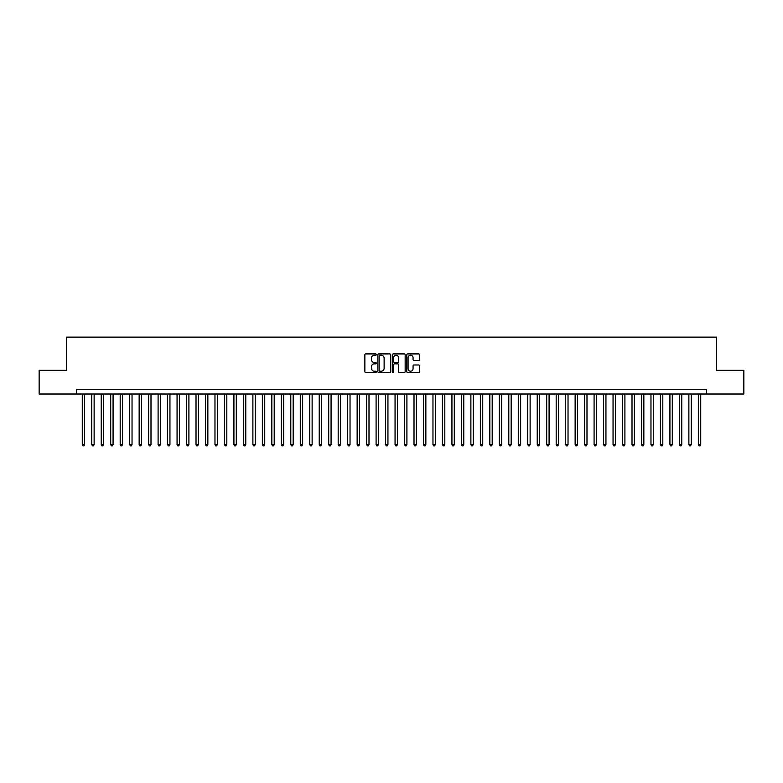 <?xml version="1.0" encoding="UTF-8"?>
<svg xmlns="http://www.w3.org/2000/svg" width="783" height="783" viewBox="0 0 783 783"><rect width="100%" height="100%" fill="white"/><g stroke="black" fill="none" stroke-linecap="round" stroke-linejoin="round"><path stroke-width="1.17" d="M376.339 354.552A0.656 0.656 0 0 0 375.683 353.906L365.798 353.906A0.93 0.93 0 0 0 364.868 354.836L364.868 371.582A0.93 0.93 0 0 0 365.798 372.512L375.683 372.512A0.656 0.656 0 0 0 376.339 371.856A0.656 0.656 0 0 0 375.683 371.211L374.401 371.211A2.975 2.975 0 0 1 371.426 368.235L371.426 366.836A2.975 2.975 0 0 1 374.401 363.86L375.683 363.86A0.656 0.656 0 0 0 376.339 363.204A0.656 0.656 0 0 0 375.683 362.558L374.401 362.558A2.975 2.975 0 0 1 371.426 359.583L371.426 358.183A2.975 2.975 0 0 1 374.401 355.208L375.683 355.208A0.656 0.656 0 0 0 376.339 354.552M418.69 360.464A0.93 0.93 0 0 0 419.619 359.534L419.619 354.836A0.93 0.93 0 0 0 418.69 353.906L407.708 353.906A0.93 0.93 0 0 0 406.778 354.836L406.778 371.582A0.93 0.93 0 0 0 407.708 372.512L418.69 372.512A0.93 0.93 0 0 0 419.619 371.582L419.619 365.906A0.93 0.93 0 0 0 418.69 364.976L413.992 364.976A0.93 0.93 0 0 0 413.062 365.906L413.062 368.724A2.486 2.486 0 0 1 410.576 371.211A2.486 2.486 0 0 1 408.08 368.724L408.08 357.694A2.486 2.486 0 0 1 410.576 355.208A2.486 2.486 0 0 1 413.062 357.694L413.062 359.534A0.93 0.93 0 0 0 413.992 360.464L418.69 360.464M76.352 394.015L39.15 394.015L39.15 370.32L66.398 370.32L66.398 337.14L716.602 337.14L716.602 370.32L743.85 370.32L743.85 394.015L706.648 394.015L706.648 389.268L76.352 389.268L76.352 394.015L706.648 394.015M390.688 354.836A0.93 0.93 0 0 0 389.758 353.906L378.776 353.906A0.93 0.93 0 0 0 377.846 354.836L377.846 371.582A0.93 0.93 0 0 0 378.776 372.512L389.758 372.512A0.93 0.93 0 0 0 390.688 371.582L390.688 354.836M393.242 353.906L404.224 353.906A0.93 0.93 0 0 1 405.154 354.836L405.154 371.582A0.93 0.93 0 0 1 404.224 372.512L399.526 372.512A0.93 0.93 0 0 1 398.596 371.582L398.596 364.79A0.93 0.93 0 0 0 397.666 363.86L394.544 363.86A0.93 0.93 0 0 0 393.614 364.79L393.614 371.856A0.656 0.656 0 0 1 392.968 372.512A0.656 0.656 0 0 1 392.312 371.856L392.312 354.836A0.93 0.93 0 0 1 393.242 353.906M379.804 355.208A0.656 0.656 0 0 0 379.148 355.854L379.148 370.555A0.656 0.656 0 0 0 379.804 371.211L381.155 371.211A2.975 2.975 0 0 0 384.13 368.235L384.13 358.183A2.975 2.975 0 0 0 381.155 355.208L379.804 355.208M398.596 357.743A2.486 2.486 0 0 0 396.11 355.257A2.486 2.486 0 0 0 393.614 357.743L393.614 361.629A0.93 0.93 0 0 0 394.544 362.558L397.666 362.558A0.93 0.93 0 0 0 398.596 361.629L398.596 357.743M82.274 394.015L82.274 444.627L84.642 444.627L84.642 394.015M84.642 444.627L83.938 445.86L82.988 445.86L82.274 444.627M91.758 394.015L91.758 444.627L94.126 444.627L94.126 394.015M94.126 444.627L93.412 445.86L92.463 445.86L91.758 444.627M101.232 394.015L101.232 444.627L103.601 444.627L103.601 394.015M103.601 444.627L102.886 445.86L101.947 445.86L101.232 444.627M110.706 394.015L110.706 444.627L113.075 444.627L113.075 394.015M113.075 444.627L112.37 445.86L111.421 445.86L110.706 444.627M120.191 394.015L120.191 444.627L122.559 444.627L122.559 394.015M122.559 444.627L121.845 445.86L120.895 445.86L120.191 444.627M129.665 394.015L129.665 444.627L132.033 444.627L132.033 394.015M132.033 444.627L131.329 445.86L130.379 445.86L129.665 444.627M139.149 394.015L139.149 444.627L141.517 444.627L141.517 394.015M141.517 444.627L140.803 445.86L139.854 445.86L139.149 444.627M148.623 394.015L148.623 444.627L150.992 444.627L150.992 394.015M150.992 444.627L150.277 445.86L149.338 445.86L148.623 444.627M158.097 394.015L158.097 444.627L160.466 444.627L160.466 394.015M160.466 444.627L159.761 445.86L158.812 445.86L158.097 444.627M167.582 394.015L167.582 444.627L169.95 444.627L169.95 394.015M169.95 444.627L169.236 445.86L168.286 445.86L167.582 444.627M177.056 394.015L177.056 444.627L179.424 444.627L179.424 394.015M179.424 444.627L178.72 445.86L177.77 445.86L177.056 444.627M186.54 394.015L186.54 444.627L188.909 444.627L188.909 394.015M188.909 444.627L188.194 445.86L187.245 445.86L186.54 444.627M196.014 394.015L196.014 444.627L198.383 444.627L198.383 394.015M198.383 444.627L197.668 445.86L196.729 445.86L196.014 444.627M205.489 394.015L205.489 444.627L207.857 444.627L207.857 394.015M207.857 444.627L207.152 445.86L206.203 445.86L205.489 444.627M214.973 394.015L214.973 444.627L217.341 444.627L217.341 394.015M217.341 444.627L216.627 445.86L215.677 445.86L214.973 444.627M224.447 394.015L224.447 444.627L226.816 444.627L226.816 394.015M226.816 444.627L226.111 445.86L225.161 445.86L224.447 444.627M233.921 394.015L233.921 444.627L236.3 444.627L236.3 394.015M236.3 444.627L235.585 445.86L234.636 445.86L233.921 444.627M243.405 394.015L243.405 444.627L245.774 444.627L245.774 394.015M245.774 444.627L245.059 445.86L244.11 445.86L243.405 444.627M252.88 394.015L252.88 444.627L255.248 444.627L255.248 394.015M255.248 444.627L254.544 445.86L253.594 445.86L252.88 444.627M262.364 394.015L262.364 444.627L264.732 444.627L264.732 394.015M264.732 444.627L264.018 445.86L263.068 445.86L262.364 444.627M271.838 394.015L271.838 444.627L274.207 444.627L274.207 394.015M274.207 444.627L273.502 445.86L272.553 445.86L271.838 444.627M281.312 394.015L281.312 444.627L283.691 444.627L283.691 394.015M283.691 444.627L282.976 445.86L282.027 445.86L281.312 444.627M290.796 394.015L290.796 444.627L293.165 444.627L293.165 394.015M293.165 444.627L292.451 445.86L291.501 445.86L290.796 444.627M300.271 394.015L300.271 444.627L302.639 444.627L302.639 394.015M302.639 444.627L301.935 445.86L300.985 445.86L300.271 444.627M309.755 394.015L309.755 444.627L312.123 444.627L312.123 394.015M312.123 444.627L311.409 445.86L310.459 445.86L309.755 444.627M319.229 394.015L319.229 444.627L321.598 444.627L321.598 394.015M321.598 444.627L320.883 445.86L319.944 445.86L319.229 444.627M328.703 394.015L328.703 444.627L331.072 444.627L331.072 394.015M331.072 444.627L330.367 445.86L329.418 445.86L328.703 444.627M338.187 394.015L338.187 444.627L340.556 444.627L340.556 394.015M340.556 444.627L339.842 445.86L338.892 445.86L338.187 444.627M347.662 394.015L347.662 444.627L350.03 444.627L350.03 394.015M350.03 444.627L349.326 445.86L348.376 445.86L347.662 444.627M357.146 394.015L357.146 444.627L359.514 444.627L359.514 394.015M359.514 444.627L358.8 445.86L357.851 445.86L357.146 444.627M366.62 394.015L366.62 444.627L368.989 444.627L368.989 394.015M368.989 444.627L368.274 445.86L367.335 445.86L366.62 444.627M376.094 394.015L376.094 444.627L378.463 444.627L378.463 394.015M378.463 444.627L377.758 445.86L376.809 445.86L376.094 444.627M385.579 394.015L385.579 444.627L387.947 444.627L387.947 394.015M387.947 444.627L387.233 445.86L386.283 445.86L385.579 444.627M395.053 394.015L395.053 444.627L397.421 444.627L397.421 394.015M397.421 444.627L396.717 445.86L395.767 445.86L395.053 444.627M404.537 394.015L404.537 444.627L406.906 444.627L406.906 394.015M406.906 444.627L406.191 445.86L405.242 445.86L404.537 444.627M414.011 394.015L414.011 444.627L416.38 444.627L416.38 394.015M416.38 444.627L415.665 445.86L414.726 445.86L414.011 444.627M423.486 394.015L423.486 444.627L425.854 444.627L425.854 394.015M425.854 444.627L425.149 445.86L424.2 445.86L423.486 444.627M432.97 394.015L432.97 444.627L435.338 444.627L435.338 394.015M435.338 444.627L434.624 445.86L433.674 445.86L432.97 444.627M442.444 394.015L442.444 444.627L444.813 444.627L444.813 394.015M444.813 444.627L444.108 445.86L443.158 445.86L442.444 444.627M451.928 394.015L451.928 444.627L454.297 444.627L454.297 394.015M454.297 444.627L453.582 445.86L452.633 445.86L451.928 444.627M461.402 394.015L461.402 444.627L463.771 444.627L463.771 394.015M463.771 444.627L463.056 445.86L462.117 445.86L461.402 444.627M470.877 394.015L470.877 444.627L473.245 444.627L473.245 394.015M473.245 444.627L472.541 445.86L471.591 445.86L470.877 444.627M480.361 394.015L480.361 444.627L482.729 444.627L482.729 394.015M482.729 444.627L482.015 445.86L481.065 445.86L480.361 444.627M489.835 394.015L489.835 444.627L492.204 444.627L492.204 394.015M492.204 444.627L491.499 445.86L490.549 445.86L489.835 444.627M499.309 394.015L499.309 444.627L501.688 444.627L501.688 394.015M501.688 444.627L500.973 445.86L500.024 445.86L499.309 444.627M508.793 394.015L508.793 444.627L511.162 444.627L511.162 394.015M511.162 444.627L510.447 445.86L509.498 445.86L508.793 444.627M518.268 394.015L518.268 444.627L520.636 444.627L520.636 394.015M520.636 444.627L519.932 445.86L518.982 445.86L518.268 444.627M527.752 394.015L527.752 444.627L530.12 444.627L530.12 394.015M530.12 444.627L529.406 445.86L528.456 445.86L527.752 444.627M537.226 394.015L537.226 444.627L539.595 444.627L539.595 394.015M539.595 444.627L538.89 445.86L537.941 445.86L537.226 444.627M546.7 394.015L546.7 444.627L549.079 444.627L549.079 394.015M549.079 444.627L548.364 445.86L547.415 445.86L546.7 444.627M556.184 394.015L556.184 444.627L558.553 444.627L558.553 394.015M558.553 444.627L557.839 445.86L556.889 445.86L556.184 444.627M565.659 394.015L565.659 444.627L568.027 444.627L568.027 394.015M568.027 444.627L567.323 445.86L566.373 445.86L565.659 444.627M575.143 394.015L575.143 444.627L577.511 444.627L577.511 394.015M577.511 444.627L576.797 445.86L575.848 445.86L575.143 444.627M584.617 394.015L584.617 444.627L586.986 444.627L586.986 394.015M586.986 444.627L586.271 445.86L585.332 445.86L584.617 444.627M594.091 394.015L594.091 444.627L596.46 444.627L596.46 394.015M596.46 444.627L595.755 445.86L594.806 445.86L594.091 444.627M603.576 394.015L603.576 444.627L605.944 444.627L605.944 394.015M605.944 444.627L605.23 445.86L604.28 445.86L603.576 444.627M613.05 394.015L613.05 444.627L615.418 444.627L615.418 394.015M615.418 444.627L614.714 445.86L613.764 445.86L613.05 444.627M622.534 394.015L622.534 444.627L624.903 444.627L624.903 394.015M624.903 444.627L624.188 445.86L623.239 445.86L622.534 444.627M632.008 394.015L632.008 444.627L634.377 444.627L634.377 394.015M634.377 444.627L633.662 445.86L632.723 445.86L632.008 444.627M641.483 394.015L641.483 444.627L643.851 444.627L643.851 394.015M643.851 444.627L643.146 445.86L642.197 445.86L641.483 444.627M650.967 394.015L650.967 444.627L653.335 444.627L653.335 394.015M653.335 444.627L652.621 445.86L651.671 445.86L650.967 444.627M660.441 394.015L660.441 444.627L662.81 444.627L662.81 394.015M662.81 444.627L662.105 445.86L661.155 445.86L660.441 444.627M669.925 394.015L669.925 444.627L672.294 444.627L672.294 394.015M672.294 444.627L671.579 445.86L670.63 445.86L669.925 444.627M679.399 394.015L679.399 444.627L681.768 444.627L681.768 394.015M681.768 444.627L681.053 445.86L680.114 445.86L679.399 444.627M688.874 394.015L688.874 444.627L691.242 444.627L691.242 394.015M691.242 444.627L690.537 445.86L689.588 445.86L688.874 444.627M698.358 394.015L698.358 444.627L700.726 444.627L700.726 394.015M700.726 444.627L700.012 445.86L699.062 445.86L698.358 444.627"/></g></svg>
